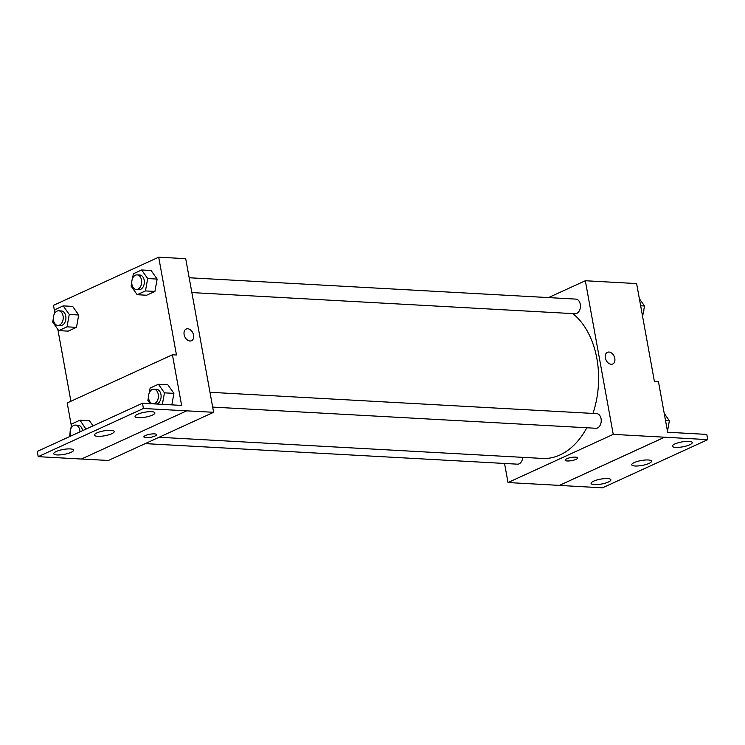 <?xml version="1.0" encoding="UTF-8"?>
<svg xmlns="http://www.w3.org/2000/svg" width="745" height="745" viewBox="0 0 745 745"><rect width="100%" height="100%" fill="white"/><g stroke="black" fill="none" stroke-linecap="round" stroke-linejoin="round"><path stroke-width="1.12" d="M548.497 297.6L585.319 280.744L636.621 283.575L654.399 381.393L658.45 381.617L667.65 432.249L706.8 434.41L707.75 439.643L664.54 437.203L559.327 485.433L664.549 437.259M707.75 439.643L602.528 487.817L559.327 485.433M585.319 280.744L613.237 434.372L508.015 482.546L559.318 485.377M508.015 482.546L504.542 463.465M145.219 443.62L517.449 464.172A7.329 4.936 -86.8 0 0 522.767 457.346M212.67 407.096L595.888 428.263A7.329 4.936 -86.8 0 0 601.224 421.223A7.329 4.936 -86.8 0 0 596.698 413.633L209.978 392.28M191.856 292.58L575.075 313.738A7.329 4.936 -86.8 0 0 580.411 306.698A7.329 4.936 -86.8 0 0 575.885 299.108L189.165 277.755M592.964 413.428A76.903 51.861 -86.8 0 0 596.885 358.652A76.903 51.861 -86.8 0 0 572.849 313.617M159.095 437.259L542.425 458.436A76.903 51.861 -86.8 0 0 586.799 427.76M566.703 458.79A6.407 1.583 -10.3 0 1 573.529 457.179A6.407 1.583 -10.3 0 1 577.729 457.905A6.407 1.583 -10.3 0 1 571.713 460.615A6.407 1.583 -10.3 0 1 565.12 460.196A6.407 1.583 -10.3 0 1 566.703 458.79M613.237 434.372L664.54 437.203M612.744 363.979A6.407 4.461 65.4 0 0 614.532 357.339A6.407 4.461 65.4 0 0 608.963 352.04A6.407 4.461 -114.6 0 1 614.532 357.339A6.407 4.461 -114.6 0 1 612.744 363.979A6.407 4.461 -114.6 0 1 606.02 360.012A6.407 4.461 -114.6 0 1 607.408 352.329A6.407 4.461 -114.6 0 1 608.963 352.04A6.407 4.461 65.4 0 0 607.408 352.329M565.12 460.196A6.407 1.583 169.7 0 0 571.704 460.606A6.407 1.583 169.7 0 0 577.729 457.905M607.566 478.588A10.067 2.486 169.7 0 0 596.708 480.05A10.067 2.486 169.7 0 0 591.074 483.403A10.067 2.486 169.7 0 0 601.429 484.045A10.067 2.486 169.7 0 0 610.891 479.799A10.067 2.486 169.7 0 0 607.566 478.588M688.864 441.366A10.067 2.486 169.7 0 0 678.015 442.828A10.067 2.486 169.7 0 0 672.381 446.171A10.067 2.486 169.7 0 0 682.737 446.823A10.067 2.486 169.7 0 0 692.198 442.577A10.067 2.486 169.7 0 0 688.864 441.366M648.215 459.972A10.067 2.486 169.7 0 0 637.366 461.434A10.067 2.486 169.7 0 0 631.732 464.787A10.067 2.486 169.7 0 0 642.088 465.439A10.067 2.486 169.7 0 0 651.549 461.183A10.067 2.486 169.7 0 0 648.215 459.972M54.59 311.503L53.472 305.357L158.694 257.183L185.701 258.673L213.619 412.302L108.398 460.475L81.512 458.995M145.48 435.527A6.407 1.583 -10.3 0 1 152.306 433.916A6.407 1.583 -10.3 0 1 156.515 434.642A6.407 1.583 -10.3 0 1 150.49 437.352A6.407 1.583 -10.3 0 1 143.897 436.942A6.407 1.583 -10.3 0 1 145.48 435.527M158.694 257.183L176.472 355.002L172.421 354.778L181.622 405.41L142.472 403.241L143.422 408.483L213.619 412.302M142.472 403.241L37.25 451.414L38.2 456.657L81.401 459.041L186.623 410.868M172.421 354.778L67.199 402.952L71.352 425.805M70.905 401.257L57.84 329.355M157.139 279.077L151.095 270.491L157.139 279.077L154.904 291.444L157.139 279.077L147.687 278.546L145.452 290.923L137.164 294.713L131.12 286.136L131.763 282.625M146.616 295.234L154.904 291.444L146.616 295.234L137.164 294.713M78.7 314.986L72.656 306.4L78.7 314.986L76.465 327.353L78.7 314.986L69.257 314.464L67.013 326.832L58.734 330.622L52.681 322.045L53.323 318.534M68.177 331.143L76.465 327.353L68.177 331.143L58.734 330.622M191.521 340.716A6.407 4.461 65.4 0 0 193.309 334.086A6.407 4.461 65.4 0 0 187.74 328.778A6.407 4.461 -114.6 0 1 193.318 334.077A6.407 4.461 -114.6 0 1 191.521 340.716A6.407 4.461 -114.6 0 1 184.797 336.749A6.407 4.461 -114.6 0 1 186.185 329.067A6.407 4.461 -114.6 0 1 187.749 328.778A6.407 4.461 65.4 0 0 186.185 329.067M143.897 436.933A6.407 1.583 169.7 0 0 150.49 437.343A6.407 1.583 169.7 0 0 156.506 434.642M143.422 408.483L38.2 456.657M110.893 430.303A10.067 2.486 169.7 0 0 100.044 431.765A10.067 2.486 169.7 0 0 94.401 435.117A10.067 2.486 169.7 0 0 104.756 435.76A10.067 2.486 169.7 0 0 114.218 431.513A10.067 2.486 169.7 0 0 110.893 430.303M138.393 417.712A10.067 2.486 169.7 0 0 149.242 416.25A10.067 2.486 169.7 0 0 154.876 412.898A10.067 2.486 169.7 0 0 144.521 412.255A10.067 2.486 169.7 0 0 135.059 416.502A10.067 2.486 169.7 0 0 138.393 417.712M57.086 454.934A10.067 2.486 169.7 0 0 67.935 453.472A10.067 2.486 169.7 0 0 73.569 450.12A10.067 2.486 169.7 0 0 63.213 449.477A10.067 2.486 169.7 0 0 53.752 453.724A10.067 2.486 169.7 0 0 57.086 454.934M93.06 425.87L89.419 420.702L93.06 425.87M173.902 393.369L167.858 384.793L173.902 393.369L171.825 404.861L173.902 393.369L164.449 392.848L162.373 404.339M54.031 314.613L54.925 309.678L63.204 305.878L69.257 314.464M57.868 325.416L60.569 325.565A7.329 4.936 -86.8 0 0 65.905 318.525A7.329 4.936 -86.8 0 0 61.369 310.944L58.669 310.795A7.329 4.936 -86.8 0 0 53.482 320.294A7.329 4.936 -86.8 0 0 57.868 325.416A7.329 4.936 -86.8 0 0 63.204 318.376A7.329 4.936 -86.8 0 0 58.669 310.795M67.013 326.832L76.465 327.353M63.204 305.878L72.656 306.4M132.47 278.695L133.364 273.769L141.643 269.969L147.687 278.546M136.307 289.507L138.998 289.656A7.329 4.936 -86.8 0 0 144.334 282.616A7.329 4.936 -86.8 0 0 139.809 275.026L137.108 274.877A7.329 4.936 -86.8 0 0 131.921 284.385A7.329 4.936 -86.8 0 0 136.307 289.507A7.329 4.936 -86.8 0 0 141.634 282.467A7.329 4.936 -86.8 0 0 137.108 274.877M145.452 290.923L154.904 291.444M141.643 269.969L151.095 270.491M70.794 428.906L71.688 423.979L79.966 420.18L85.954 429.12M69.62 436.598L70.086 432.836M82.565 430.666A7.329 4.936 -86.8 0 0 78.132 425.237L75.431 425.088A7.329 4.936 -86.8 0 0 70.244 434.596A7.329 4.936 -86.8 0 0 70.663 436.123M86.02 428.757L86.653 428.794M79.966 420.18L89.419 420.702M79.976 431.858A7.329 4.936 -86.8 0 0 75.431 425.088M149.233 392.997L150.127 388.061L158.406 384.271L164.449 392.848M150.164 403.669L147.883 400.438L148.525 396.917M153.06 403.809L155.761 403.958A7.329 4.936 -86.8 0 0 161.097 396.917A7.329 4.936 -86.8 0 0 156.571 389.328L153.87 389.179A7.329 4.936 -86.8 0 0 148.683 398.687A7.329 4.936 -86.8 0 0 153.06 403.809A7.329 4.936 -86.8 0 0 158.396 396.768A7.329 4.936 -86.8 0 0 153.87 389.179M158.406 384.271L167.858 384.793M639.359 298.68L644.518 305.99L642.609 316.532M640.653 305.776L644.518 305.99M643.168 313.422A7.329 4.936 -86.8 0 0 643.876 309.501M664.223 413.428L669.373 420.739L667.473 431.281M665.518 420.525L669.373 420.739M668.032 428.17A7.329 4.936 -86.8 0 0 668.74 424.25"/></g></svg>
